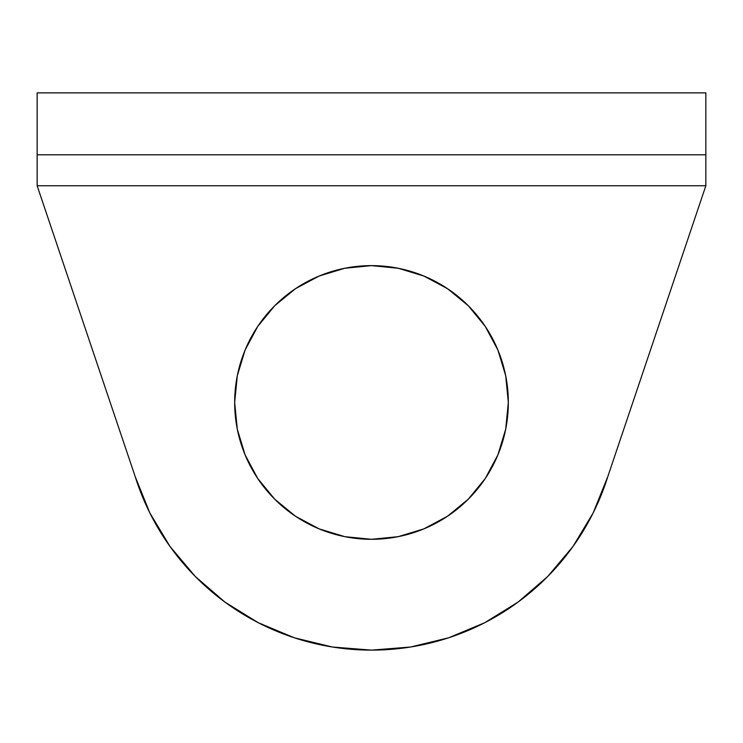 <?xml version="1.0" encoding="UTF-8"?>
<svg xmlns="http://www.w3.org/2000/svg" width="743" height="743" viewBox="0 0 743 743"><rect width="100%" height="100%" fill="white"/><g stroke="black" fill="none" stroke-linecap="round" stroke-linejoin="round"><path stroke-width="1.11" d="M257.728 326.437L245.079 350.092L237.296 375.763L234.667 402.455A136.833 136.833 0 0 1 371.5 265.623A136.833 136.833 0 0 1 508.333 402.455L505.704 375.763L497.921 350.092L485.272 326.437L468.257 305.698L447.518 288.683L423.863 276.043L398.192 268.251L371.5 265.623L344.808 268.251L319.137 276.043L295.482 288.683L274.743 305.698L257.728 326.437L245.079 350.092L237.296 375.763L234.667 402.455L237.296 429.157L245.079 454.827L257.728 478.483L274.743 499.212L295.482 516.236L319.137 528.877L344.808 536.669L371.5 539.297L398.192 536.669L423.863 528.877L447.518 516.236L468.257 499.212L485.272 478.483L497.921 454.827L505.704 429.157L508.333 402.455L505.704 375.763M705.85 157.144L705.85 185.75L607.82 476.56L593.183 512.902L572.983 546.476L547.749 576.447L518.103 602.071L484.789 622.69L448.642 637.8L410.563 647.023L371.5 650.125L332.437 647.023L294.358 637.8L258.211 622.69L224.897 602.071L195.251 576.447L170.017 546.476L149.817 512.902L135.18 476.56L37.15 185.75L705.85 185.75L607.82 476.56A247.67 247.67 0 0 1 135.18 476.56L37.15 185.75L37.15 157.144M572.983 546.476L547.749 576.447L518.103 602.071L484.789 622.69M448.642 637.8L410.563 647.023M258.211 622.69L224.897 602.071M195.251 576.447L170.017 546.476L149.817 512.902L135.18 476.56M485.272 326.437L468.257 305.698L447.518 288.683L423.863 276.043L398.192 268.251L371.5 265.623L344.808 268.251L319.137 276.043L295.482 288.683M485.272 478.483L497.921 454.827L505.704 429.157L508.333 402.455A136.833 136.833 0 0 1 371.5 539.297A136.833 136.833 0 0 1 234.667 402.455L237.296 429.157M257.728 478.483L274.743 499.212L295.482 516.236L319.137 528.877L344.808 536.669L371.5 539.297L398.192 536.669L423.863 528.877L447.518 516.236M37.15 154.795L37.15 92.875L705.85 92.875L37.15 92.875L37.15 154.795L705.85 154.795L705.85 92.875L705.85 185.75L37.15 185.75L37.15 154.795L705.85 154.795"/></g></svg>
